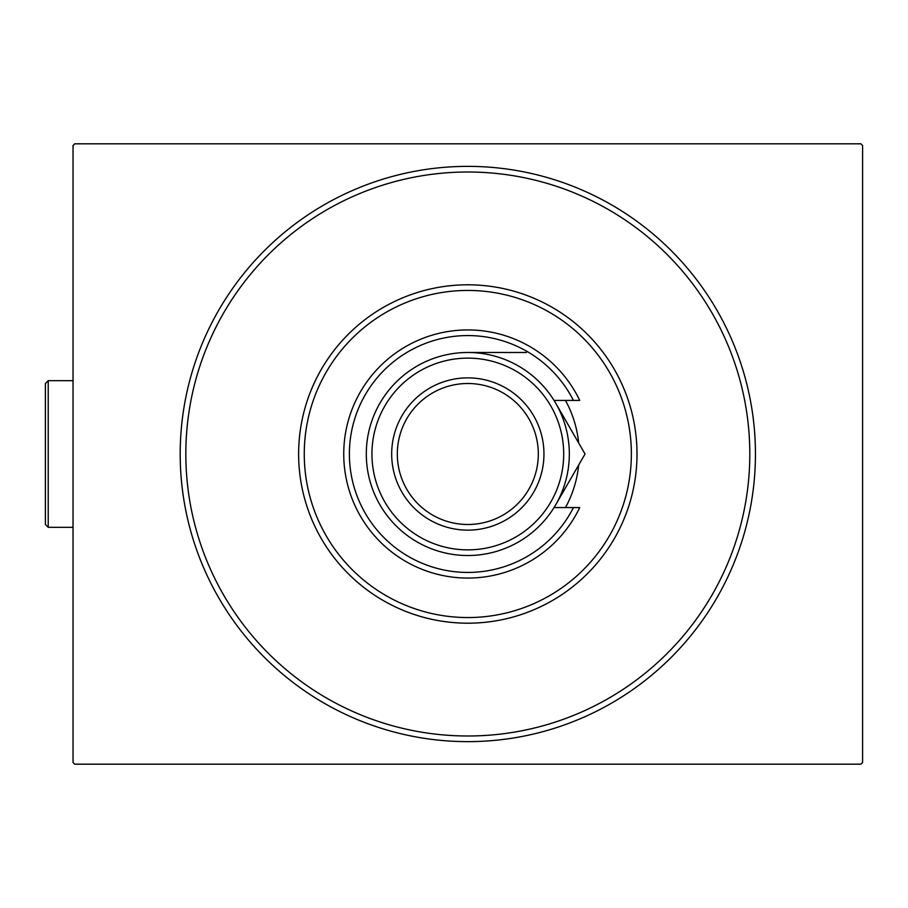 <?xml version="1.0" encoding="UTF-8"?>
<svg xmlns="http://www.w3.org/2000/svg" width="908" height="908" viewBox="0 0 908 908"><rect width="100%" height="100%" fill="white"/><g stroke="black" fill="none" stroke-linecap="round" stroke-linejoin="round"><path stroke-width="1.36" d="M755.445 454A287.632 287.632 0 0 1 467.813 741.632A287.632 287.632 0 0 1 180.193 454A287.632 287.632 0 0 1 467.813 166.368A287.632 287.632 0 0 1 755.445 454M74.728 143.816L860.909 143.816L862.6 145.507L862.6 762.493L860.909 764.184L74.728 764.184L73.037 762.493L73.037 145.507L74.728 143.816M304.259 454A163.553 163.553 0 0 0 467.813 617.553A163.553 163.553 0 0 0 631.366 454A163.553 163.553 0 0 0 467.813 290.447A163.553 163.553 0 0 0 304.259 454M637.007 454A169.194 169.194 0 0 1 467.813 623.194A169.194 169.194 0 0 1 298.63 454A169.194 169.194 0 0 1 467.813 284.806A169.194 169.194 0 0 1 637.007 454M565.468 400.428A111.389 111.389 0 0 1 578.657 442.945M185.834 454A281.991 281.991 0 0 0 467.813 735.991A281.991 281.991 0 0 0 749.804 454A281.991 281.991 0 0 0 467.813 172.009A281.991 281.991 0 0 0 185.834 454M578.657 465.055A111.389 111.389 0 0 1 565.468 507.572M371.94 454A95.873 95.873 0 0 0 467.813 549.873A95.873 95.873 0 0 0 563.698 454A95.873 95.873 0 0 0 467.813 358.127A95.873 95.873 0 0 0 371.94 454M569.327 454A101.514 101.514 0 0 1 467.813 555.514A101.514 101.514 0 0 1 366.299 454A101.514 101.514 0 0 1 467.813 352.486A101.514 101.514 0 0 1 569.327 454M397.318 454A70.495 70.495 0 0 0 467.813 524.495A70.495 70.495 0 0 0 538.319 454A70.495 70.495 0 0 0 467.813 383.505A70.495 70.495 0 0 0 397.318 454M543.949 454A76.136 76.136 0 0 1 467.813 530.136A76.136 76.136 0 0 1 391.677 454A76.136 76.136 0 0 1 467.813 377.864A76.136 76.136 0 0 1 543.949 454M573.436 400.428A118.437 118.437 0 0 0 393.334 361.917A118.437 118.437 0 0 0 393.334 546.083A118.437 118.437 0 0 0 573.436 507.572L579.724 507.572A124.078 124.078 0 0 1 390.531 551.065A124.078 124.078 0 0 1 390.531 356.935A124.078 124.078 0 0 1 579.724 400.428L554.039 400.428M554.039 507.572L573.436 507.572M571.688 477.131L576.796 468.278M578.475 465.361L585.036 454L554.107 400.428M554.107 507.572L585.036 454M526.424 352.486L467.813 352.486M48.215 527.321L45.4 524.495L45.4 383.505L48.215 380.679L48.215 527.321L73.037 527.321M48.215 380.679L73.037 380.679"/></g></svg>
